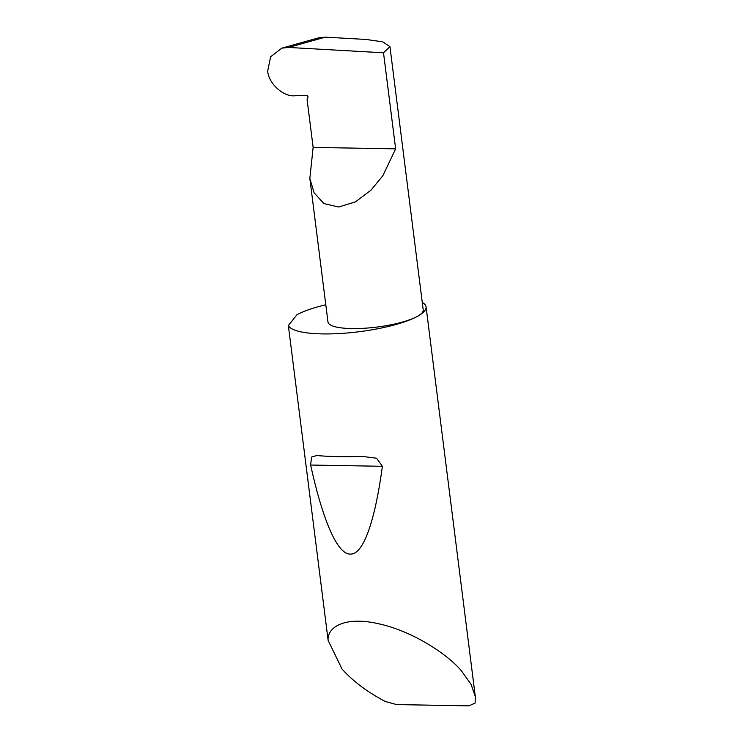 <?xml version="1.0" encoding="UTF-8"?>
<svg xmlns="http://www.w3.org/2000/svg" width="743" height="743" viewBox="0 0 743 743"><rect width="100%" height="100%" fill="white"/><g stroke="black" fill="none" stroke-linecap="round" stroke-linejoin="round"><path stroke-width="1.11" d="M383.509 52.79L395.638 148.851L382.868 175.692L370.961 190.189L355.479 201.855L338.613 207L323.892 203.563L314.131 192.864L309.84 178.469L313.137 147.402L307.1 99.618L307.908 97.547A1.393 1.152 -117.9 0 0 306.58 95.513L294.925 95.763C283.566 97.147 268.557 83.532 267.694 71.068L270.601 56.802L281.82 48.146L288.581 47.441L383.509 52.79L389.954 46.66L382.766 41.849L366.085 39.453L325.285 37.15L288.581 47.441M328.137 640.429C326.901 628.067 343.498 615.473 379.441 623.953C415.142 631.94 449.673 656.283 461.617 671.105L471.053 684.331L475.306 696.609L475.139 703.073L468.935 705.85L396.651 704.587L385.283 701.494C367.376 692.049 352.953 681.22 342.003 669.006L328.137 640.429L288.358 325.555A69.582 16.244 -7.2 0 0 342.727 333.338A69.582 16.244 -7.2 0 0 416.842 316.667A47.998 11.201 172.8 0 1 363.931 328.285A47.998 11.201 172.8 0 1 327.969 321.96L309.84 178.469M318.487 455.673C329.827 456.648 344.511 456.908 362.547 456.443L376.534 458.217L382.394 466.298C375.196 519.589 363.68 554.882 350.306 554.092C336.978 554.408 322.416 518.67 310.62 465.044L311.549 457.066L316.602 455.561L318.487 455.673M389.954 46.66L423.213 309.924A47.998 11.201 172.8 0 1 416.842 316.667A69.582 16.244 -7.2 0 0 426.073 306.896A69.582 16.244 -7.2 0 0 422.265 302.457M325.796 304.751A69.582 16.244 -7.2 0 0 297.228 314.568A69.582 16.244 -7.2 0 0 296.959 314.716L288.358 325.555M281.82 48.146L318.524 37.865L325.285 37.15M395.638 148.851L313.137 147.402M310.62 465.044L382.394 466.298M475.306 696.609L426.073 306.896"/></g></svg>
